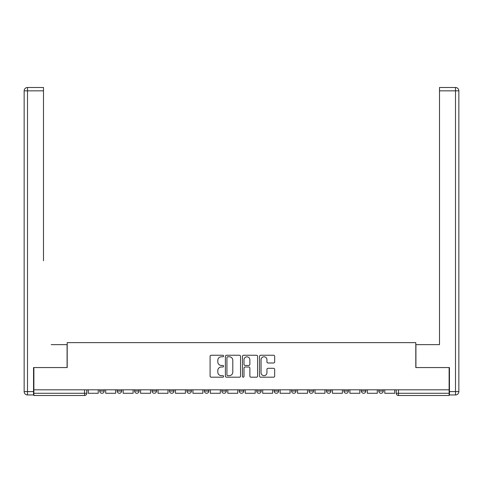 <?xml version="1.0" encoding="UTF-8"?>
<svg xmlns="http://www.w3.org/2000/svg" width="483" height="483" viewBox="0 0 483 483"><rect width="100%" height="100%" fill="white"/><g stroke="black" fill="none" stroke-linecap="round" stroke-linejoin="round"><path stroke-width="0.72" d="M223.611 356.013A0.767 0.767 0 0 0 222.844 355.246L211.186 355.246A1.099 1.099 0 0 0 210.087 356.339L210.087 376.094A1.099 1.099 0 0 0 211.186 377.193L222.844 377.193A0.767 0.767 0 0 0 223.611 376.426A0.767 0.767 0 0 0 222.844 375.659L221.335 375.659A3.514 3.514 0 0 1 217.821 372.145L217.821 370.497A3.514 3.514 0 0 1 221.335 366.989L222.844 366.989A0.767 0.767 0 0 0 223.611 366.217A0.767 0.767 0 0 0 222.844 365.45L221.335 365.45A3.514 3.514 0 0 1 217.821 361.936L217.821 360.294A3.514 3.514 0 0 1 221.335 356.78L222.844 356.78A0.767 0.767 0 0 0 223.611 356.013M291.587 389.811L291.587 391.043L296.061 391.043A2.234 2.234 0 0 1 293.827 393.277A2.234 2.234 0 0 1 291.587 391.043L291.587 389.811M239.266 389.811L239.266 391.043L243.734 391.043A2.234 2.234 0 0 1 241.5 393.277A2.234 2.234 0 0 1 239.266 391.043L239.266 389.811M204.381 389.811L204.381 391.043L208.855 391.043A2.234 2.234 0 0 1 206.615 393.277A2.234 2.234 0 0 1 204.381 391.043L204.381 389.811M186.939 389.811L186.939 391.043L191.413 391.043A2.234 2.234 0 0 1 189.173 393.277A2.234 2.234 0 0 1 186.939 391.043L186.939 389.811M152.054 389.811L152.054 391.043L156.528 391.043A2.234 2.234 0 0 1 154.294 393.277A2.234 2.234 0 0 1 152.054 391.043L152.054 389.811M273.571 362.981A1.099 1.099 0 0 0 274.67 361.882L274.67 356.339A1.099 1.099 0 0 0 273.571 355.246L260.621 355.246A1.099 1.099 0 0 0 259.528 356.339L259.528 376.094A1.099 1.099 0 0 0 260.621 377.193L273.571 377.193A1.099 1.099 0 0 0 274.67 376.094L274.67 369.404A1.099 1.099 0 0 0 273.571 368.306L268.029 368.306A1.099 1.099 0 0 0 266.936 369.404L266.936 372.719A2.934 2.934 0 0 1 263.996 375.659A2.934 2.934 0 0 1 261.061 372.719L261.061 359.714A2.934 2.934 0 0 1 263.996 356.78A2.934 2.934 0 0 1 266.936 359.714L266.936 361.882A1.099 1.099 0 0 0 268.029 362.981L273.571 362.981M33.876 389.811L33.876 367.563L67.197 367.563L67.197 342.628L415.803 342.628L415.803 367.563L449.124 367.563L449.124 389.811L33.876 389.811L33.876 393.277L86.759 393.277L86.759 389.811L86.759 393.277A2.234 2.234 0 0 1 84.525 395.511L33.876 395.511L33.876 393.277M240.54 356.339A1.099 1.099 0 0 0 239.441 355.246L226.491 355.246A1.099 1.099 0 0 0 225.398 356.339L225.398 376.094A1.099 1.099 0 0 0 226.491 377.193L239.441 377.193A1.099 1.099 0 0 0 240.54 376.094L240.54 356.339M243.559 355.246L256.509 355.246A1.099 1.099 0 0 1 257.602 356.339L257.602 376.094A1.099 1.099 0 0 1 256.509 377.193L250.967 377.193A1.099 1.099 0 0 1 249.868 376.094L249.868 368.082A1.099 1.099 0 0 0 248.769 366.989L245.092 366.989A1.099 1.099 0 0 0 244 368.082L244 376.426A0.767 0.767 0 0 1 243.227 377.193A0.767 0.767 0 0 1 242.46 376.426L242.46 356.339A1.099 1.099 0 0 1 243.559 355.246M396.241 389.811L396.241 393.277L449.124 393.277L449.124 395.511L398.475 395.511A2.234 2.234 0 0 1 396.241 393.277M449.124 389.811L449.124 393.277M383.267 389.811L383.267 391.043A2.234 2.234 0 0 1 381.033 393.277A2.234 2.234 0 0 1 378.799 391.043L383.267 391.043M378.799 389.811L378.799 391.043M365.83 389.811L365.83 391.043A2.234 2.234 0 0 1 363.59 393.277A2.234 2.234 0 0 1 361.356 391.043L365.83 391.043M361.356 389.811L361.356 391.043M348.388 389.811L348.388 391.043A2.234 2.234 0 0 1 346.148 393.277A2.234 2.234 0 0 1 343.914 391.043L348.388 391.043M343.914 389.811L343.914 391.043M330.946 389.811L330.946 391.043A2.234 2.234 0 0 1 328.706 393.277A2.234 2.234 0 0 1 326.472 391.043A2.234 2.234 0 0 0 328.706 393.277M326.472 389.811L326.472 391.043L330.946 391.043M313.503 389.811L313.503 391.043A2.234 2.234 0 0 1 311.269 393.277A2.234 2.234 0 0 1 309.029 391.043A2.234 2.234 0 0 0 311.269 393.277M309.029 389.811L309.029 391.043L313.503 391.043M296.061 389.811L296.061 391.043A2.234 2.234 0 0 1 293.827 393.277M278.619 389.811L278.619 391.043A2.234 2.234 0 0 1 276.385 393.277A2.234 2.234 0 0 1 274.145 391.043L278.619 391.043M274.145 389.811L274.145 391.043M261.176 389.811L261.176 391.043A2.234 2.234 0 0 1 258.942 393.277A2.234 2.234 0 0 1 256.708 391.043L261.176 391.043L261.176 389.811M256.708 389.811L256.708 391.043M243.734 389.811L243.734 391.043M226.292 389.811L226.292 391.043A2.234 2.234 0 0 1 224.058 393.277A2.234 2.234 0 0 1 221.824 391.043L226.292 391.043L226.292 389.811M221.824 389.811L221.824 391.043M208.855 389.811L208.855 391.043L208.855 389.811M191.413 391.043L191.413 389.811L191.413 391.043A2.234 2.234 0 0 1 189.173 393.277M173.971 389.811L173.971 391.043A2.234 2.234 0 0 1 171.731 393.277A2.234 2.234 0 0 1 169.497 391.043A2.234 2.234 0 0 0 171.731 393.277A2.234 2.234 0 0 0 173.971 391.043L173.971 389.811M169.497 389.811L169.497 391.043L173.971 391.043M156.528 389.811L156.528 391.043M139.086 389.811L139.086 391.043A2.234 2.234 0 0 1 136.852 393.277A2.234 2.234 0 0 1 134.612 391.043A2.234 2.234 0 0 0 136.852 393.277A2.234 2.234 0 0 0 139.086 391.043L134.612 391.043L134.612 389.811M117.17 389.811L117.17 391.043L121.644 391.043L121.644 389.811L121.644 391.043A2.234 2.234 0 0 1 119.41 393.277A2.234 2.234 0 0 1 117.17 391.043A2.234 2.234 0 0 0 119.41 393.277M99.733 389.811L99.733 391.043L104.201 391.043L104.201 389.811L104.201 391.043A2.234 2.234 0 0 1 101.967 393.277A2.234 2.234 0 0 1 99.733 391.043A2.234 2.234 0 0 0 101.967 393.277M84.525 389.811L84.525 395.511A2.234 2.234 0 0 0 86.759 393.277M227.698 356.78A0.767 0.767 0 0 0 226.932 357.547L226.932 374.886A0.767 0.767 0 0 0 227.698 375.659L229.292 375.659A3.514 3.514 0 0 0 232.8 372.145L232.8 360.294A3.514 3.514 0 0 0 229.292 356.78L227.698 356.78M249.868 359.769A2.934 2.934 0 0 0 246.934 356.834A2.934 2.934 0 0 0 244 359.769L244 364.351A1.099 1.099 0 0 0 245.092 365.45L248.769 365.45A1.099 1.099 0 0 0 249.868 364.351L249.868 359.769M98.224 389.811L98.224 393.277L88.268 393.277L88.268 389.811M33.544 391.598L33.544 394.955L27.507 394.955A3.357 3.357 0 0 1 24.15 391.598L24.15 90.84L27.507 90.84L27.507 87.489L43.494 87.489L43.494 90.84L27.507 90.84L27.507 391.598L33.544 391.598L33.544 367.563L67.083 367.563L67.083 344.639L51.204 344.639M43.494 90.84L43.494 260.784M27.507 87.489A3.357 3.357 0 0 0 24.15 90.84A3.357 3.357 0 0 1 27.507 87.489M431.796 344.639L439.506 344.639L439.506 87.489L455.493 87.489L439.506 87.489M449.456 391.598L455.493 391.598L455.493 90.84L458.85 90.84A3.357 3.357 0 0 0 455.493 87.489A3.357 3.357 0 0 1 458.85 90.84A3.357 3.357 0 0 0 455.493 87.489A3.357 3.357 0 0 1 458.85 90.84L458.85 391.598A3.357 3.357 0 0 1 455.493 394.955L449.456 394.955L449.456 367.563L415.917 367.563L415.917 344.639L439.506 344.639L439.506 260.784M455.493 394.955A3.357 3.357 0 0 0 458.85 391.598L455.493 391.598L455.493 394.955M115.66 389.811L115.66 393.277L105.711 393.277L105.711 389.811M133.103 389.811L133.103 393.277L123.153 393.277L123.153 389.811M150.545 389.811L150.545 393.277L140.595 393.277L140.595 389.811M167.987 389.811L167.987 393.277L158.038 393.277L158.038 389.811M185.43 389.811L185.43 393.277L175.48 393.277L175.48 389.811M202.872 389.811L202.872 393.277L192.922 393.277L192.922 389.811M220.314 389.811L220.314 393.277L210.365 393.277L210.365 389.811M237.757 389.811L237.757 393.277L227.801 393.277L227.801 389.811M255.199 389.811L255.199 393.277L245.243 393.277L245.243 389.811M272.635 389.811L272.635 393.277L262.686 393.277L262.686 389.811M290.078 389.811L290.078 393.277L280.128 393.277L280.128 389.811M307.52 389.811L307.52 393.277L297.57 393.277L297.57 389.811M324.962 389.811L324.962 393.277L315.013 393.277L315.013 389.811M342.405 389.811L342.405 393.277L332.455 393.277L332.455 389.811M359.847 389.811L359.847 393.277L349.897 393.277L349.897 389.811M377.289 389.811L377.289 393.277L367.34 393.277L367.34 389.811M394.732 389.811L394.732 393.277L384.776 393.277L384.776 389.811M398.475 389.811L398.475 395.511M27.507 394.955L27.507 391.598L24.15 391.598M455.493 87.489L455.493 90.84L439.506 90.84"/></g></svg>
